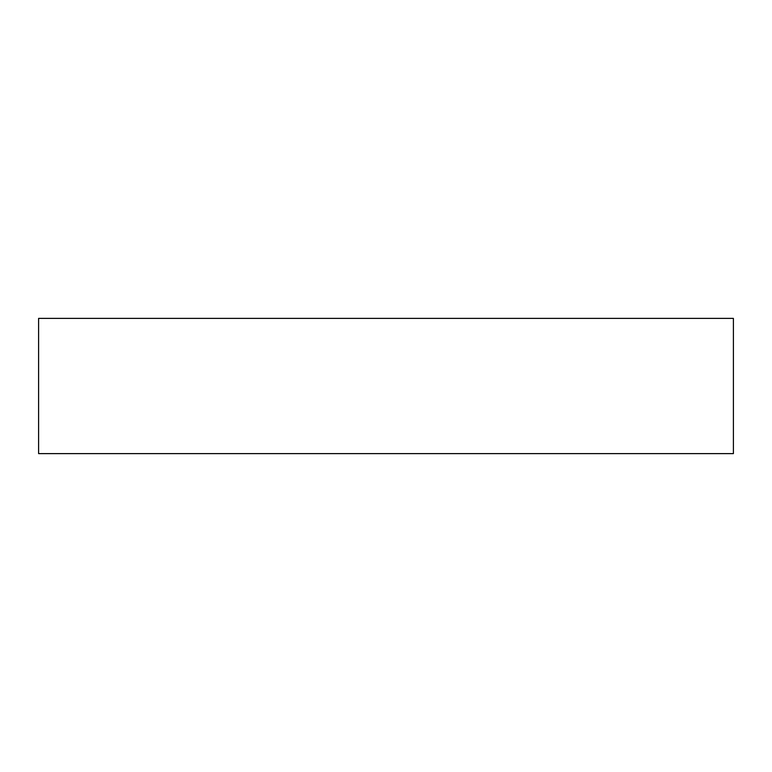 <?xml version="1.0" encoding="UTF-8"?>
<svg xmlns="http://www.w3.org/2000/svg" width="772" height="772" viewBox="0 0 772 772"><rect width="100%" height="100%" fill="white"/><g stroke="black" fill="none" stroke-linecap="round" stroke-linejoin="round"><path stroke-width="1.16" d="M733.4 318.382L38.6 318.382L38.6 453.618L733.4 453.618L733.4 318.382"/></g></svg>
